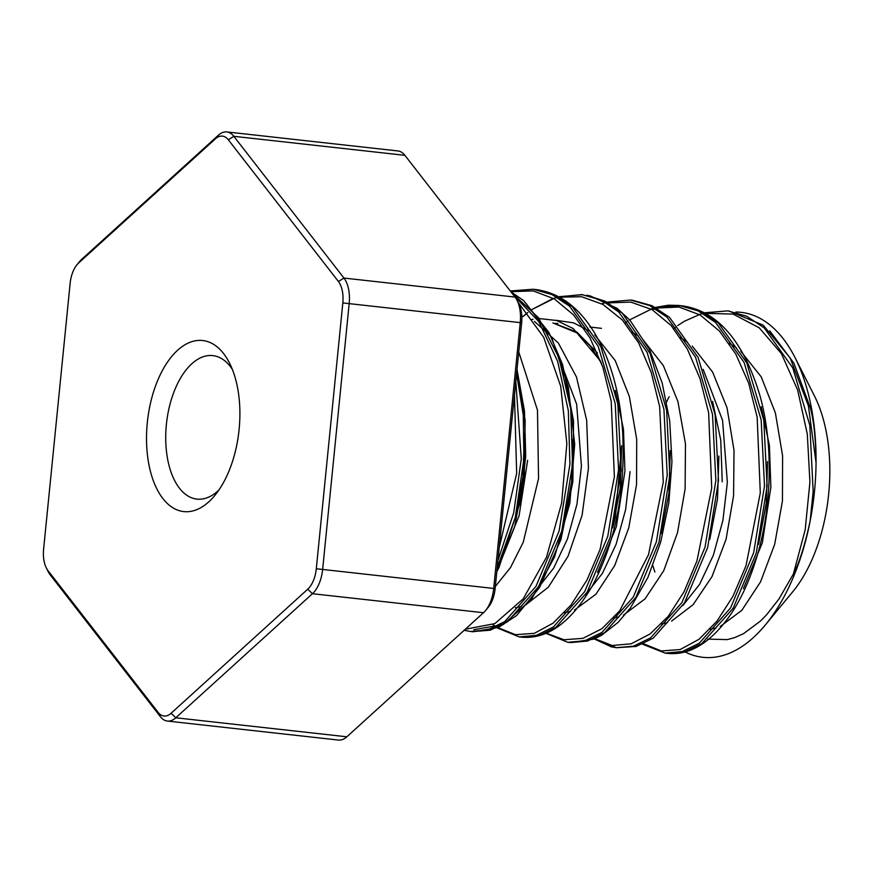 <?xml version="1.0" encoding="UTF-8"?>
<svg xmlns="http://www.w3.org/2000/svg" width="872" height="872" viewBox="0 0 872 872"><rect width="100%" height="100%" fill="white"/><g stroke="black" fill="none" stroke-linecap="round" stroke-linejoin="round"><path stroke-width="1.31" d="M735.892 312.045A173.539 92.726 96.3 0 1 795.057 357.651A173.539 92.726 96.3 0 1 765.344 624.93A173.539 92.726 96.3 0 1 704.707 657.477A173.539 92.726 96.3 0 1 684.847 651.82M226.829 131.934L397.883 150.943A28.918 15.456 96.3 0 1 404.891 155.325L515.014 297.069A28.918 15.456 96.3 0 1 517.009 300.24A28.918 15.456 96.3 0 1 520.246 322.542L493.705 588.349A28.918 15.456 96.3 0 1 485.519 610.607A28.918 15.456 96.3 0 1 483.513 612.722L346.849 736.796A28.918 15.456 96.3 0 1 338.434 740.066L167.38 721.057A28.918 15.456 -83.7 0 0 175.795 717.787L312.449 593.712A28.918 15.456 -83.7 0 0 322.651 569.34L349.182 303.532A28.918 15.456 -83.7 0 0 343.96 278.059L233.838 136.315A28.918 15.456 -83.7 0 0 226.829 131.934A28.918 15.456 -83.7 0 0 218.414 135.204L81.75 259.278A28.918 15.456 -83.7 0 0 79.744 261.393L77.009 264.707A24.296 12.982 96.3 0 1 78.698 262.919L215.362 138.855A24.296 12.982 96.3 0 1 228.311 139.782L338.445 281.525A24.296 12.982 96.3 0 1 342.827 302.922L316.296 568.74A24.296 12.982 96.3 0 1 307.729 589.21L171.076 713.274A24.296 12.982 96.3 0 1 158.115 712.348L47.993 570.604A24.296 12.982 96.3 0 1 46.325 567.934A24.296 12.982 96.3 0 1 43.6 549.207L70.131 283.389A24.296 12.982 96.3 0 1 77.009 264.707M485.519 610.607L488.255 607.293A24.296 12.982 -83.7 0 0 495.133 588.611L521.663 322.793A24.296 12.982 -83.7 0 0 518.938 304.066L517.009 300.24M46.325 567.934L48.254 571.76A28.918 15.456 -83.7 0 0 50.249 574.931L160.372 716.675A28.918 15.456 -83.7 0 0 167.38 721.057M201.759 340.429A86.077 45.998 -83.7 0 0 147.03 450.846A86.077 45.998 -83.7 0 0 214.752 495.558A86.077 45.998 -83.7 0 0 229.478 362.992A86.077 45.998 -83.7 0 0 201.759 340.429M218.905 490.01A72.191 38.575 96.3 0 1 197.704 499.187A72.191 38.575 96.3 0 1 196.909 499.111A72.191 38.575 96.3 0 1 166.454 423.847A72.191 38.575 96.3 0 1 212.049 355.536A72.191 38.575 96.3 0 1 212.855 355.613A72.191 38.575 96.3 0 1 232.323 369.314M765.344 624.93L792.648 591.892A127.258 68.005 -83.7 0 0 814.426 395.888L795.057 357.651M497.193 567.934L515.319 517.336L523.909 459.152L523.276 415.17L516.595 373.587M497.923 560.576L513.728 512.725L521.282 458.868L515.81 381.413M471.926 631.644L490.206 630.216L507.286 621.932L538.602 586.605L561.71 531.288L572.544 464.569L570.691 408.761L559.039 358.098L538.591 317.833L511.21 292.164M470.509 631.47L464.155 630.293L470.542 631.481L487.59 629.944L504.67 621.649L535.986 586.333L559.105 531.004L569.917 464.264L568.326 410.625L557.698 361.488L538.809 321.637L513.281 294.834M621.18 469.964L617.834 403.91L600.83 346.598L572.217 306.508L554.701 294.9L535.811 289.537M519.287 636.898L536.335 635.339L553.393 626.979L584.665 591.652L607.762 536.367L618.575 469.67L615.218 403.627L598.214 346.348L569.623 306.246L552.107 294.627L533.239 289.232L510.403 291.128M586.638 295.259L590.104 295.88L617.082 308.339L629.878 320.068L649.542 349.672L662.142 382.841L669.707 420.936L671.952 461.735L668.835 502.948L660.66 542.221L647.972 577.297L630.609 607.675L618.172 622.314L601.517 635.317L593.821 639.111L570.484 642.588L587.532 641.051L604.601 632.712L635.895 597.407L659.014 542.101L669.827 475.36L666.633 410.232L650.109 353.443L622.27 313.168L605.19 301.232L586.703 295.27M521.042 637.105L521.729 637.181C547.649 639.394 571.204 622.259 592.371 585.799C615.479 542.297 625.562 490.969 622.63 431.836C620.635 403.213 614.978 377.511 605.669 354.74C588.589 315.206 565.274 293.472 535.724 289.526M521.805 637.192L538.82 635.644L555.846 627.393L587.118 592.23L610.247 537.108L621.147 470.575M545.556 633.192L567.825 642.315L584.883 640.746L601.963 632.451L633.268 597.102L656.387 541.817L667.222 475.087L663.93 409.306L647.111 352.375L618.782 312.002L601.429 300.099L581.842 294.594L558.614 296.883M557.219 297.298L553.644 298.507M492.942 624.581L495.688 626.87M496.887 627.775L519.189 636.887L521.794 637.181M616.471 647.711L636.146 646.446L653.226 638.141L684.531 602.814L707.65 547.507L718.484 480.777L715.138 414.712L698.101 357.422L669.5 317.343L651.984 305.701L632.647 300.295M594.192 638.598L616.395 647.7L633.53 646.152L650.599 637.868L681.915 602.541L705.034 547.213L715.858 480.494L712.511 414.429L695.507 357.117L666.884 317.037L649.368 305.418L630.478 300.055L606.901 302.126M605.833 302.442L601.8 303.805M667.015 653.324L684.793 651.842L701.862 643.569L733.178 608.231L756.286 552.903L767.12 486.184L763.774 420.13L746.759 362.817L718.147 322.738L700.63 311.108L680.051 305.56M680.847 305.669L656.823 308.208M655.472 308.644L652.321 309.767M642.806 644.005L665.118 653.095L682.177 651.569L699.257 643.253L730.562 607.947L753.681 552.619L764.504 485.889L761.147 419.835L744.132 362.545L715.541 322.433L698.014 310.835L679.059 305.44L655.613 307.533M654.251 307.936L651.003 309.026M769.725 330.826L793.869 363.123L810.317 407.813C813.892 420.795 815.811 439.139 816.061 462.858A173.539 92.726 96.3 0 1 814.481 491.448A173.539 92.726 96.3 0 1 810.164 520.911C805.139 544.226 799.57 561.993 793.433 574.223M816.061 462.858L808.377 405.742L790.141 357.967L763.196 325.136L728.872 310.988M810.164 520.911L813.162 491.307L809.816 425.274L792.812 368.017L764.243 327.927L746.748 316.264L727.771 310.857L704.271 312.939M702.876 313.353L699.388 314.509M500.125 561.753L519.069 515.908L527.647 460.231M597.484 572.435L616.384 526.634L624.941 471.043L623.458 429.198L615.283 390.525M597.418 352.942L576.806 332.025L552.87 322.934L576.937 332.897L590.257 345.955L601.506 363.297M536.836 589.45L553.655 568.13L567.432 539.016L576.959 504.19L581.439 466.215L576.643 404.183L557.241 353.182M557.906 323.501L555.431 323.283M722.234 481.856L720.741 440.055L712.598 401.403M585.548 594.78L602.356 573.471L616.09 544.346L625.616 509.564L630.064 471.61M743.413 588.665L762.313 542.864L770.87 487.263L769.398 445.439L761.223 406.777M682.765 605.68L699.584 584.349L713.351 555.235L722.899 520.41L727.357 482.434L722.572 420.391L703.159 369.379M654.894 572.01A142.223 75.995 96.3 0 1 652.801 565.427M473.834 629.715L503.384 624.45L531.44 599.391L554.527 557.045L569.841 503.318L574.702 444.404L568.326 386.863L551.627 337.573L525.783 303.14M496.844 571.4L514.6 526.961L524.29 474.913L525.162 420.457L517.02 369.248M710.059 629.192L716.174 627.894M720.272 626.445L741.789 610.356L760.548 581.853L774.696 544.248L782.446 500.997L782.598 455.805L775.393 412.957L761.212 376.835L740.797 351.296M736.197 347.677L728.992 343.143M661.423 624.014L667.331 622.695M671.593 621.093L693.098 604.699L711.999 576.599L726.071 539.256L733.581 495.732L734.017 450.399L727.03 407.769L712.62 372.072L692.281 346.108M687.518 342.195L680.356 337.497M613.474 618.183L619.174 616.755M623.436 615.109L645.04 598.879L663.745 570.702L677.5 532.694L685.109 488.963L685.468 443.837L677.915 401.512L663.363 365.641L643.067 339.753M638.391 336.058L631.993 332.068M564.38 612.754L570.441 611.468M574.485 610.04L595.968 594.181L614.662 565.656L628.767 527.854L636.56 484.483L636.702 439.346L629.388 396.597L615.174 360.485L594.78 334.957M590.235 331.404L573.58 322.869L555.878 320.264M515.417 607.773L521.369 606.52M525.565 604.972L548.346 587.194L568.064 556.205L582.093 515.276L588.447 468.231L586.671 420.326L576.49 377.031L558.363 343.045L534.383 321.343M495.351 586.442L510.534 567.53L523.244 542.264L538.547 478.532L537.479 410.178L518.753 351.917M793.4 573.95L805.183 529.816L809.924 482.031L807.308 434.158L797.673 390.057L781.388 353.585L759.25 327.828L733.123 314.084L705.034 313.353M643.449 643.71L661.325 650.97L680.171 649.542L699.05 639.274L716.98 621.147L732.971 596.263L746.029 565.699L760.297 492.876L757.158 417.165L748.688 383.2L735.826 354.108L719.367 330.989L700.118 314.945L678.907 307.031L656.572 308.067M594.366 638.522L612.188 645.509L631.154 643.798L650.163 633.922L668.159 616.395L684.062 591.75L696.957 560.914L711.716 488.004L708.631 412.728L700.031 378.677L687.354 349.105L671.178 325.572L652.049 309.604L630.729 302.094L608.285 302.889M545.97 633.007L563.977 639.754L582.976 638.348L601.909 628.701L619.709 610.792L648.528 554.636L663.276 482.129L659.657 406.69L651.21 372.42L638.664 342.925L622.314 319.98L602.933 304.437L581.548 296.709L559.181 297.199M553.775 298.584L531.942 309.516L553.349 298.333M527.854 312.558L523.08 316.525M497.563 627.48L515.461 634.674L534.307 633.345L553.142 623.131L571.029 604.961L586.987 580.011L600.078 549.458L614.379 476.831L611.207 401.131L602.824 367.101L590.039 338.009L573.591 314.956L554.33 298.911L533.141 290.877L510.85 291.706M465.332 629.224L494.86 623.611L523.255 598.781L546.526 557.154L561.623 503.133L566.855 443.793L560.74 386.394L543.692 337.29L517.935 302.072M499.22 547.638L516.671 473.442L514.469 394.907M793.335 574.07L778.925 599.042L766.521 614.869L760.548 620.995L743.511 633.682L734.3 637.748L727.204 639.601L707.715 639.111M666.044 403.126A142.223 75.995 96.3 0 1 669.151 396.716M495.133 588.611L316.296 568.74M521.663 322.793L342.827 302.922M346.849 736.796L175.795 717.787L171.076 713.274M307.729 589.21L312.449 593.712L483.513 612.722M515.014 297.069L343.96 278.059L338.445 281.525M404.891 155.325L233.838 136.315L228.311 139.782M218.414 135.204L215.362 138.855M81.75 259.278L78.698 262.919M50.249 574.931L47.993 570.604M160.372 716.675L158.115 712.348M758.542 544.346L766.216 503.885L767.524 461.528M709.764 539.463L717.536 498.719L718.877 456.045M661.281 533.457L668.933 492.963L670.241 450.584M612.656 527.952L620.275 487.753L621.605 445.679M600.841 361.466L573.264 328.591L556.696 320.504L539.103 318.553M532.966 319.294L531.135 319.653M563.792 523.385L571.607 482.456L572.937 439.575M515.319 517.336L522.993 476.886L524.301 434.518M470.542 631.492L473.158 631.775M534.394 289.373L535.811 289.526M568.893 642.413L570.441 642.588M630.489 300.055L633.105 300.339M665.118 653.117L667.734 653.401M589.875 327.044L601.44 328.33M767.534 461.898L766.379 502.261L758.651 543.921M718.888 456.35L717.536 498.653L709.873 539.016M670.252 451.195L668.911 493.127L661.347 533.163M621.605 445.984L615.425 516.845L612.765 527.538M572.948 440.12L571.781 480.821L563.901 522.971M524.312 434.986L523.037 476.374L515.417 516.933M667.658 653.401C689.807 655.548 710.636 642.828 730.158 615.24C740.699 599.827 749.342 581.166 756.111 559.257C771.851 508.899 773.78 445.352 760.003 395.812C743.402 340.625 717.318 310.606 681.719 305.756M473.125 631.797L498.555 627.415L516.518 615.599L539.539 587.543L560.914 539.626L572.86 481.595L573.547 420.827L562.625 364.714L548.979 332.559L523.571 300.546L510.883 291.738M496.811 571.76L498.937 567.607L520.475 501.455L525.729 456.405L524.486 411.115L516.998 369.521M727.88 310.868L704.042 312.819M702.625 313.212L684.346 321.267L677.74 325.572M676.28 326.618L673.729 328.559M642.446 644.157L665.129 653.095M679.059 305.44L668.334 305.211L655.384 307.413M654.011 307.805L629.104 320.144M627.655 321.19L625.115 323.109M593.843 638.751L611.359 646.839L616.395 647.7M582.703 294.682L558.385 296.752M527.811 312.492L522.917 316.471M533.239 289.232L510.284 290.976"/></g></svg>
